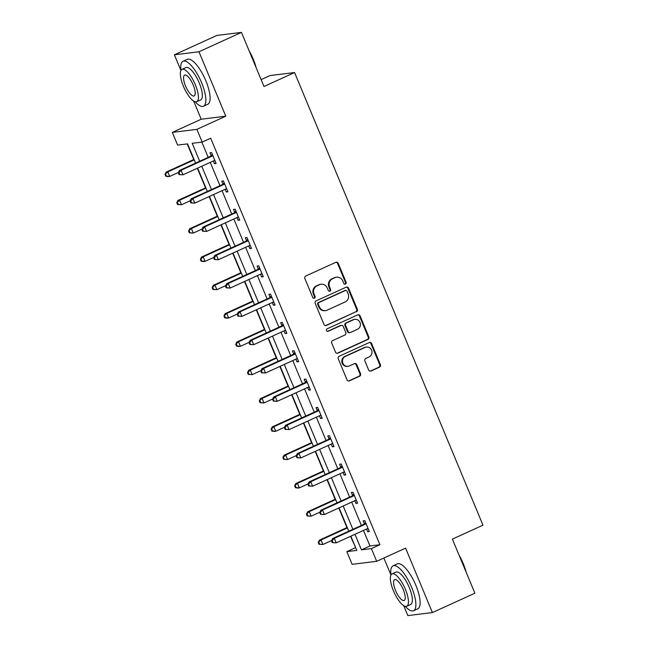 <?xml version="1.0" encoding="UTF-8"?>
<svg xmlns="http://www.w3.org/2000/svg" width="648" height="648" viewBox="0 0 648 648"><rect width="100%" height="100%" fill="white"/><g stroke="black" fill="none" stroke-linecap="round" stroke-linejoin="round"><path stroke-width="0.97" d="M345.457 284.051A1.361 1.28 83 0 0 346.105 282.277L338.232 263.347A1.936 1.823 83 0 0 335.818 262.327L305.791 276.016A1.936 1.823 83 0 0 304.86 278.551L312.741 297.481A1.361 1.28 83 0 0 314.426 298.193A1.361 1.28 83 0 0 315.074 296.42L314.053 293.965A6.205 5.84 83 0 1 317.018 285.833L319.521 284.691A6.205 5.84 83 0 1 327.24 287.963L328.252 290.409A1.361 1.28 83 0 0 329.945 291.122A1.361 1.28 83 0 0 330.593 289.348L329.573 286.894A6.205 5.84 83 0 1 332.537 278.762L335.04 277.619A6.205 5.84 83 0 1 342.752 280.892L343.772 283.338A1.361 1.28 83 0 0 345.457 284.051M344.768 284.148A1.361 1.28 83 0 0 345.441 282.358L337.567 263.428A1.936 1.823 83 0 0 335.996 262.254M313.737 298.291A1.361 1.28 83 0 0 314.41 296.501L313.389 294.046L314.053 293.965M329.249 291.219A1.361 1.28 83 0 0 329.929 289.429L328.909 286.975L329.573 286.894M368.623 369.984A1.936 1.823 83 0 0 371.037 371.004L379.461 367.165A1.936 1.823 83 0 0 380.384 364.622L371.636 343.602A1.936 1.823 83 0 0 369.222 342.581L339.196 356.262A1.936 1.823 83 0 0 338.264 358.806L347.02 379.825A1.936 1.823 83 0 0 349.426 380.846L359.608 376.213A1.936 1.823 83 0 0 360.531 373.669L356.789 364.67A1.936 1.823 83 0 0 354.375 363.649L349.329 365.95A5.184 4.876 83 0 1 342.646 362.516A5.184 4.876 83 0 1 345.36 356.424L365.132 347.409A5.184 4.876 83 0 1 371.814 350.843A5.184 4.876 83 0 1 369.101 356.943L365.804 358.441A1.936 1.823 83 0 0 364.881 360.985L368.623 369.984M363.471 530.429L369.943 545.964L379.898 544.733L371.401 548.605L376.691 561.314L352.123 564.343L346.834 551.634L356.797 550.411L350.868 536.18M241.461 32.4L198.96 51.767L174.393 54.797L216.886 35.429L241.461 32.4L263.971 86.484L294.565 72.544L482.979 525.18L452.385 539.12L474.895 593.204L432.402 612.571L405.583 548.143L376.691 561.314M193.663 101.08L201.212 119.224L225.779 116.195L198.96 51.767M225.779 116.195L196.887 129.365L202.176 142.074L192.213 143.297L199.681 161.239M379.898 544.733L210.673 138.194L202.176 142.074M356.4 311.761A1.936 1.823 83 0 0 357.323 309.218L348.575 288.198A1.936 1.823 83 0 0 346.162 287.177L316.135 300.866A1.936 1.823 83 0 0 315.203 303.402L323.951 324.429A1.936 1.823 83 0 0 326.365 325.45L355.736 311.842A1.936 1.823 83 0 0 356.659 309.299L347.911 288.279A1.936 1.823 83 0 0 346.34 287.105M360.102 315.9L368.858 336.92A1.936 1.823 83 0 1 367.926 339.463L337.9 353.152A1.936 1.823 83 0 1 335.486 352.123L331.744 343.132A1.936 1.823 83 0 1 332.667 340.589L344.849 335.04A1.936 1.823 83 0 0 345.773 332.497L343.294 326.527A1.936 1.823 83 0 0 340.88 325.507L328.204 331.29A1.361 1.28 83 0 1 326.454 330.391A1.361 1.28 83 0 1 327.159 328.795L357.696 314.879A1.936 1.823 83 0 1 360.102 315.9L359.438 315.981L368.194 337.001L368.858 336.92M403.68 605.621L407.835 615.6L432.402 612.571M294.565 72.544L269.997 75.565L261.112 79.615M201.836 142.114L208.186 157.367M210.268 162.373L219.972 185.684M222.053 190.682L231.757 213.994M233.839 218.992L243.543 242.303M245.624 247.309L255.328 270.621M257.41 275.619L267.114 298.931M269.195 303.928L278.899 327.24M280.981 332.246L290.685 355.558M292.766 360.555L302.47 383.867M304.552 388.873L314.256 412.177M316.337 417.182L326.041 440.494M328.123 445.492L337.819 468.804M339.908 473.81L349.604 497.121M351.686 502.119L361.39 525.431M213.346 160.963L214.472 163.677L216.132 163.474L211.604 152.58L209.944 152.79L211.167 155.722M225.131 189.281L226.257 191.986L227.918 191.784L223.39 180.897L221.729 181.1L222.953 184.04M236.917 217.59L238.043 220.304L239.703 220.101L235.175 209.207L233.515 209.409L234.738 212.35M248.702 245.9L249.828 248.613L251.489 248.411L246.961 237.524L245.3 237.727L246.524 240.659M260.488 274.217L261.614 276.931L263.274 276.72L258.746 265.834L257.086 266.036L258.309 268.977M272.273 302.527L273.399 305.24L275.06 305.038L270.532 294.143L268.871 294.354L270.094 297.286M284.059 330.836L285.185 333.55L286.845 333.347L282.317 322.461L280.657 322.664L281.88 325.604M295.844 359.154L296.97 361.868L298.631 361.657L294.103 350.771L292.442 350.973L293.666 353.913M307.63 387.464L308.756 390.177L310.416 389.975L305.888 379.08L304.228 379.291L305.451 382.223M319.415 415.781L320.541 418.487L322.202 418.284L317.674 407.398L316.013 407.6L317.236 410.54M331.201 444.091L332.327 446.804L333.987 446.594L329.459 435.707L327.799 435.91L329.022 438.85M342.986 472.4L344.112 475.114L345.773 474.911L341.245 464.017L339.584 464.227L340.808 467.159M354.772 500.718L355.898 503.423L357.558 503.221L353.022 492.334L351.37 492.537L352.593 495.477M366.557 529.027L367.683 531.741L369.344 531.538L364.808 520.644L363.155 520.846L364.37 523.787M187.223 143.913L193.728 159.538M197.357 168.253L205.513 187.855M209.142 196.563L217.299 216.165M220.928 224.88L229.084 244.474M232.713 253.19L240.87 272.792M244.499 281.499L252.655 301.101M256.284 309.817L264.441 329.411M268.07 338.126L276.226 357.728M279.855 366.436L288.012 386.038M291.641 394.754L299.797 414.356M303.426 423.063L311.583 442.665M315.212 451.381L323.368 470.975M326.997 479.69L335.154 499.292M338.783 508L346.939 527.602M350.568 536.317L355.671 547.722M383.875 558.033L390.947 575.011A24.689 8.019 -114.5 0 1 393.069 565.817L397.321 563.882A24.689 8.019 -114.5 0 1 415.862 585.322A24.689 8.019 -114.5 0 1 417.798 608.804L413.554 610.74A24.689 8.019 -114.5 0 0 411.61 587.258A24.689 8.019 -114.5 0 0 393.069 565.817M355.331 547.763L346.834 551.634M195.575 163.11L187.572 143.872L177.609 145.095L172.319 132.394L196.887 129.365M201.212 119.224L172.319 132.394M174.393 54.797L180.922 70.47A24.689 8.019 -114.5 0 1 183.052 61.268L187.304 59.333A24.689 8.019 -114.5 0 1 205.837 80.773A24.689 8.019 -114.5 0 1 207.781 104.263L203.529 106.199A24.689 8.019 -114.5 0 0 201.593 82.717A24.689 8.019 -114.5 0 0 183.052 61.268M354.974 534.308L361.438 549.836L371.401 548.605M201.763 166.244L211.467 189.556M213.548 194.554L223.252 217.866M225.334 222.871L235.038 246.175M237.119 251.181L246.823 274.493M248.905 279.491L258.609 302.802M260.69 307.808L270.394 331.12M272.476 336.118L282.18 359.429M284.261 364.427L293.965 387.739M296.047 392.745L305.751 416.057M307.832 421.054L317.536 444.366M319.618 449.364L329.322 472.675M331.403 477.681L341.107 500.993M343.189 505.991L352.893 529.303M348.786 531.174L339.082 507.862M337.001 502.864L327.297 479.552M325.215 474.547L315.511 451.243M313.43 446.237L303.726 422.925M301.644 417.928L291.94 394.616M289.859 389.61L280.155 366.298M278.073 361.301L268.369 337.989M266.288 332.991L256.584 309.679M254.502 304.673L244.798 281.362M242.716 276.364L233.013 253.052M230.931 248.054L221.227 224.743M219.146 219.737L209.442 196.425M207.36 191.427L197.656 168.116M369.943 545.964L361.438 549.836M214.472 163.677L215.938 163.013M226.257 191.986L227.723 191.322M238.043 220.304L239.509 219.631M249.828 248.613L251.294 247.949M261.614 276.931L263.08 276.259M273.399 305.24L274.865 304.568M285.185 333.55L286.651 332.886M296.97 361.868L298.436 361.195M308.756 390.177L310.222 389.505M320.541 418.487L322.007 417.822M332.327 446.804L333.793 446.132M344.112 475.114L345.578 474.449M355.898 503.423L357.364 502.759M367.683 531.741L369.149 531.068M336.652 277.166L335.988 277.247A6.205 5.84 83 0 0 334.376 277.7L335.04 277.619M328.909 286.975A6.205 5.84 83 0 1 331.873 278.843L334.376 277.7M321.141 284.237L320.476 284.318A6.205 5.84 83 0 0 318.856 284.772L319.521 284.691M313.389 294.046A6.205 5.84 83 0 1 316.354 285.914L318.856 284.772M325.523 325.596A1.936 1.823 83 0 0 325.701 325.531L355.736 311.842M347.053 291.219A1.361 1.28 83 0 0 345.368 290.507L319.002 302.519A1.361 1.28 83 0 0 318.354 304.301L319.432 306.885A6.205 5.84 83 0 0 327.143 310.149L345.165 301.936A6.205 5.84 83 0 0 348.13 293.803L347.053 291.219M345.716 290.409L345.052 290.49A1.361 1.28 83 0 0 344.704 290.588L345.368 290.507M325.531 310.603L324.867 310.692A6.205 5.84 83 0 1 318.767 306.966L317.69 304.382A1.361 1.28 83 0 1 318.338 302.6L344.704 290.588M337.057 353.298A1.936 1.823 83 0 0 337.235 353.233L367.262 339.544A1.936 1.823 83 0 0 368.194 337.001M341.383 325.361L340.718 325.45A1.936 1.823 83 0 0 340.216 325.588L327.54 331.371A1.361 1.28 83 0 0 327.54 331.371L328.204 331.29M357.485 329.281A5.184 4.876 83 0 0 354.869 319.367A5.184 4.876 83 0 0 353.516 319.748L346.55 322.923A1.936 1.823 83 0 0 345.627 325.466L348.114 331.428A1.936 1.823 83 0 0 350.519 332.456L357.485 329.281M354.869 319.367L354.205 319.448A5.184 4.876 83 0 0 352.852 319.829L353.516 319.748M350.017 332.594L349.353 332.675A1.936 1.823 83 0 1 347.45 331.517L344.963 325.547A1.936 1.823 83 0 1 345.886 323.004L352.852 319.829M359.438 315.981A1.936 1.823 83 0 0 357.874 314.807M366.485 347.028L365.82 347.109A5.184 4.876 83 0 0 364.468 347.49L365.132 347.409M347.984 366.331L347.32 366.412A5.184 4.876 83 0 1 344.696 356.505L364.468 347.49M348.584 381A1.936 1.823 83 0 0 348.762 380.935L358.943 376.294A1.936 1.823 83 0 0 359.867 373.75L356.125 364.751A1.936 1.823 83 0 0 354.553 363.585M370.194 371.15A1.936 1.823 83 0 0 370.373 371.085L378.796 367.246A1.936 1.823 83 0 0 379.72 364.703L370.972 343.683A1.936 1.823 83 0 0 369.401 342.509M194.036 159.4L166.163 172.101L167.824 171.898L169.711 176.434L178.459 172.449M194.23 159.87L167.824 171.898L165.021 174.409L165.775 176.224L166.439 176.143L165.686 174.328M166.439 176.143L169.711 176.434L168.051 176.637L165.775 176.224M165.021 174.409L166.163 172.101M212.042 156.16L210.381 156.371L179.447 170.465L181.108 170.262L212.042 156.16A1.976 1.855 83 0 0 212.617 155.739L212.828 155.52M178.961 172.692L181.108 170.262L182.995 174.798L179.059 174.587L179.723 174.506L178.961 172.692L178.297 172.773L179.059 174.587M214.909 160.534L214.618 160.542A1.976 1.855 83 0 0 213.929 160.696L182.995 174.798L179.723 174.506M210.381 156.371A1.976 1.855 83 0 0 210.956 155.949L212.366 154.427M214.982 160.704L213.872 160.728M179.447 170.465L178.297 172.773M249.059 50.657A24.098 7.825 65.5 0 1 253.23 59.114A24.098 7.825 65.5 0 1 256.163 67.716M254.964 64.849A24.689 8.019 -114.5 0 0 252.923 59.316A24.689 8.019 -114.5 0 0 250.387 53.849M182.007 69.344L185.919 67.562A17.771 5.775 65.5 0 1 199.268 83.001A17.771 5.775 65.5 0 1 200.661 99.913L196.749 101.696A17.771 5.775 -114.5 0 0 195.356 84.783A17.771 5.775 -114.5 0 0 182.007 69.344A17.771 5.775 -114.5 0 0 183.408 86.257A17.771 5.775 -114.5 0 0 196.749 101.696M185.531 85.99A11.453 3.718 -114.5 0 0 194.133 95.945A11.453 3.718 -114.5 0 0 193.234 85.042A11.453 3.718 -114.5 0 0 184.631 75.095A11.453 3.718 -114.5 0 0 185.531 85.99M195.194 101.777A24.689 8.019 -114.5 0 0 203.529 106.199M459.076 555.198A24.098 7.825 65.5 0 1 463.255 563.655A24.098 7.825 65.5 0 1 466.179 572.265M464.989 569.39A24.689 8.019 -114.5 0 0 462.939 563.857A24.689 8.019 -114.5 0 0 460.404 558.39M392.032 573.885L395.936 572.103A17.771 5.775 65.5 0 1 409.285 587.542A17.771 5.775 65.5 0 1 410.686 604.454L406.774 606.236A17.771 5.775 -114.5 0 0 405.381 589.324A17.771 5.775 -114.5 0 0 392.032 573.885A17.771 5.775 -114.5 0 0 393.425 590.798A17.771 5.775 -114.5 0 0 406.774 606.236M395.547 590.539A11.453 3.718 -114.5 0 0 404.149 600.485A11.453 3.718 -114.5 0 0 403.25 589.583A11.453 3.718 -114.5 0 0 394.648 579.636A11.453 3.718 -114.5 0 0 395.547 590.539M405.211 606.317A24.689 8.019 -114.5 0 0 413.554 610.74M205.821 187.718L177.949 200.418L179.609 200.208L181.497 204.752L190.245 200.758M206.015 188.179L179.609 200.208L176.807 202.719L177.56 204.541L178.224 204.452L177.471 202.638M178.224 204.452L181.497 204.752L177.56 204.541M176.807 202.719L177.949 200.418M217.606 216.027L189.734 228.728L191.395 228.525L193.282 233.061L202.03 229.076M217.793 216.489L191.395 228.525L188.592 231.036L189.346 232.851L190.01 232.77L189.257 230.955M190.01 232.77L193.282 233.061L189.346 232.851M188.592 231.036L189.734 228.728M223.827 184.478L222.167 184.68L191.233 198.782L192.893 198.572L223.827 184.478A1.976 1.855 83 0 0 224.402 184.056L224.613 183.838M190.747 201.002L192.893 198.572L194.781 203.108L190.844 202.897L191.508 202.816L190.747 201.002L190.083 201.083L190.844 202.897M226.695 188.852L226.403 188.852A1.976 1.855 83 0 0 225.715 189.014L194.781 203.108L191.508 202.816M222.167 184.68A1.976 1.855 83 0 0 222.742 184.259L224.151 182.736M226.768 189.014L225.658 189.038M191.233 198.782L190.083 201.083M235.613 212.787L233.952 212.989L203.018 227.092L204.679 226.889L235.613 212.787A1.976 1.855 83 0 0 236.188 212.366L236.399 212.147M202.532 229.319L204.679 226.889L206.566 231.425L202.63 231.215L203.294 231.134L202.532 229.319L201.868 229.4L202.63 231.215M238.48 217.161L238.189 217.169A1.976 1.855 83 0 0 237.5 217.323L206.566 231.425L203.294 231.134M233.952 212.989A1.976 1.855 83 0 0 234.527 212.568L235.937 211.054M238.553 217.323L237.443 217.347M203.018 227.092L201.868 229.4M229.392 244.337L201.52 257.037L203.18 256.835L205.068 261.371L213.816 257.386M229.578 244.806L203.18 256.835L200.378 259.346L201.131 261.16L201.795 261.079L201.042 259.265M201.795 261.079L205.068 261.371L203.407 261.581L201.131 261.16M200.378 259.346L201.52 257.037M241.178 272.654L213.305 285.355L214.966 285.144L216.853 289.688L225.601 285.695M241.364 273.116L214.966 285.144L212.163 287.663L212.917 289.478L213.581 289.397L212.828 287.574M213.581 289.397L216.853 289.688L212.917 289.478M212.163 287.663L213.305 285.355M252.963 300.964L225.091 313.664L226.751 313.462L228.639 317.998L237.387 314.013M253.149 301.425L226.751 313.462L223.949 315.973L224.702 317.787L225.366 317.706L224.613 315.892M225.366 317.706L228.639 317.998L226.978 318.2L224.702 317.787M223.949 315.973L225.091 313.664M247.398 241.096L245.738 241.307L214.804 255.401L216.464 255.199L247.398 241.096A1.976 1.855 83 0 0 247.973 240.675L248.184 240.457M214.318 257.629L216.464 255.199L218.352 259.735L214.415 259.524L215.079 259.443L214.318 257.629L213.654 257.71L214.415 259.524M250.266 245.471L249.974 245.479A1.976 1.855 83 0 0 249.286 245.641L218.352 259.735L215.079 259.443M245.738 241.307A1.976 1.855 83 0 0 246.313 240.886L247.722 239.363M250.339 245.641L249.229 245.665M214.804 255.401L213.654 257.71M259.184 269.414L257.523 269.617L226.589 283.719L228.25 283.508L259.184 269.414A1.976 1.855 83 0 0 259.759 268.993L259.969 268.774M226.103 285.938L228.25 283.508L230.137 288.052L226.201 287.842L226.865 287.752L226.103 285.938L225.439 286.019L226.201 287.842M262.051 273.788L261.76 273.788A1.976 1.855 83 0 0 261.071 273.95L230.137 288.052L226.865 287.752M257.523 269.617A1.976 1.855 83 0 0 258.098 269.195L259.508 267.681M262.124 273.95L261.014 273.974M226.589 283.719L225.439 286.019M270.969 297.724L269.309 297.926L238.375 312.028L240.035 311.826L270.969 297.724A1.976 1.855 83 0 0 271.544 297.302L271.755 297.084M237.889 314.256L240.035 311.826L241.923 316.362L237.986 316.151L238.65 316.07L237.889 314.256L237.225 314.337L237.986 316.151M273.837 302.098L273.545 302.106A1.976 1.855 83 0 0 272.857 302.26L241.923 316.362L238.65 316.07M269.309 297.926A1.976 1.855 83 0 0 269.884 297.505L271.293 295.99M273.91 302.268L272.8 302.292M238.375 312.028L237.225 314.337M282.755 326.033L281.094 326.244L250.16 340.338L251.821 340.135L282.755 326.033A1.976 1.855 83 0 0 283.33 325.62L283.541 325.393M249.674 342.565L251.821 340.135L253.708 344.671L249.772 344.461L250.428 344.38L249.674 342.565L249.01 342.646L249.772 344.461M285.622 330.407L285.331 330.415A1.976 1.855 83 0 0 284.642 330.577L253.708 344.671L250.428 344.38M281.094 326.244A1.976 1.855 83 0 0 281.669 325.823L283.079 324.3M285.695 330.577L284.585 330.601M250.16 340.338L249.01 342.646M294.54 354.351L292.88 354.553L261.946 368.655L263.606 368.453L294.54 354.351A1.976 1.855 83 0 0 295.115 353.93L295.326 353.711M261.46 370.875L263.606 368.453L265.494 372.989L261.549 372.778L262.213 372.697L261.46 370.875L260.796 370.964L261.549 372.778M297.408 358.725L297.116 358.733A1.976 1.855 83 0 0 296.428 358.887L265.494 372.989L262.213 372.697M292.88 354.553A1.976 1.855 83 0 0 293.455 354.132L294.864 352.617M297.481 358.887L296.371 358.911M261.946 368.655L260.796 370.964M306.326 382.66L304.665 382.863L273.731 396.965L275.392 396.762L306.326 382.66A1.976 1.855 83 0 0 306.901 382.239L307.111 382.02M273.245 399.192L275.392 396.762L277.279 401.298L273.334 401.088L273.999 401.007L273.245 399.192L272.581 399.273L273.334 401.088M309.193 387.034L308.902 387.042A1.976 1.855 83 0 0 308.213 387.196L277.279 401.298L273.999 401.007M304.665 382.863A1.976 1.855 83 0 0 305.24 382.45L306.65 380.927M309.266 387.204L308.156 387.229M273.731 396.965L272.581 399.273M318.111 410.978L316.451 411.18L285.517 425.282L287.169 425.072L318.111 410.978A1.976 1.855 83 0 0 318.686 410.557L318.897 410.33M285.031 427.502L287.169 425.072L289.065 429.608L285.12 429.397L285.784 429.316L285.031 427.502L284.367 427.583L285.12 429.397M320.979 415.344L320.687 415.352A1.976 1.855 83 0 0 319.999 415.514L289.065 429.608L285.784 429.316M316.451 411.18A1.976 1.855 83 0 0 317.026 410.759L318.435 409.236M321.052 415.514L319.942 415.538M285.517 425.282L284.367 427.583M329.897 439.287L328.236 439.49L297.302 453.592L298.955 453.389L329.897 439.287A1.976 1.855 83 0 0 330.472 438.866L330.674 438.647M296.816 455.819L298.955 453.389L300.85 457.925L296.906 457.715L297.57 457.634L296.816 455.819L296.152 455.9L296.906 457.715M332.764 443.661L332.473 443.669A1.976 1.855 83 0 0 331.784 443.823L300.85 457.925L297.57 457.634M328.236 439.49A1.976 1.855 83 0 0 328.811 439.069L330.221 437.554M332.837 443.823L331.727 443.848M297.302 453.592L296.152 455.9M341.682 467.597L340.022 467.807L309.088 481.901L310.74 481.699L341.682 467.597A1.976 1.855 83 0 0 342.257 467.176L342.46 466.957M308.602 484.129L310.74 481.699L312.636 486.235L308.691 486.024L309.355 485.943L308.602 484.129L307.938 484.21L308.691 486.024M344.55 471.971L344.258 471.979A1.976 1.855 83 0 0 343.57 472.133L312.636 486.235L309.355 485.943M340.022 467.807A1.976 1.855 83 0 0 340.597 467.386L342.006 465.863M344.623 472.141L343.513 472.165M309.088 481.901L307.938 484.21M264.749 329.273L236.876 341.974L238.537 341.771L240.424 346.307L249.172 342.322M264.935 329.743L238.537 341.771L235.734 344.282L236.488 346.097L237.152 346.016L236.399 344.201M237.152 346.016L240.424 346.307L238.764 346.518L236.488 346.097M235.734 344.282L236.876 341.974M276.534 357.591L248.662 370.291L250.322 370.089L252.21 374.625L260.958 370.64M276.72 358.052L250.322 370.089L247.52 372.6L248.273 374.414L248.937 374.333L248.184 372.519M248.937 374.333L252.21 374.625L248.273 374.414M247.52 372.6L248.662 370.291M288.32 385.9L260.447 398.601L262.108 398.399L263.995 402.935L272.743 398.949M288.506 386.362L262.108 398.399L259.305 400.91L260.059 402.724L260.723 402.643L259.969 400.829M260.723 402.643L263.995 402.935L260.059 402.724M259.305 400.91L260.447 398.601M300.105 414.218L272.233 426.919L273.893 426.708L275.781 431.244L284.529 427.259M300.291 414.68L273.893 426.708L271.091 429.219L271.844 431.033L272.508 430.952L271.755 429.138M272.508 430.952L275.781 431.244L274.12 431.455L271.844 431.033M271.091 429.219L272.233 426.919M311.882 442.527L284.018 455.228L285.679 455.026L287.566 459.562L296.314 455.576M312.077 442.989L285.679 455.026L282.876 457.537L283.63 459.351L284.294 459.27L283.541 457.456M284.294 459.27L287.566 459.562L283.63 459.351M282.876 457.537L284.018 455.228M323.668 470.837L295.804 483.538L297.464 483.335L299.352 487.871L308.1 483.886M323.862 471.307L297.464 483.335L294.662 485.846L295.415 487.661L296.079 487.58L295.326 485.765M296.079 487.58L299.352 487.871L297.691 488.074L295.415 487.661M294.662 485.846L295.804 483.538M335.453 499.154L307.589 511.855L309.25 511.645L311.137 516.189L319.885 512.195M335.648 499.616L309.25 511.645L306.447 514.156L307.201 515.978L307.865 515.889L307.111 514.075M307.865 515.889L311.137 516.189L307.201 515.978M306.447 514.156L307.589 511.855M353.468 495.914L351.807 496.117L320.865 510.219L322.526 510.008L353.468 495.914A1.976 1.855 83 0 0 354.043 495.493L354.245 495.275M320.387 512.438L322.526 510.008L324.421 514.553L320.476 514.334L321.141 514.253L320.387 512.438L319.723 512.519L320.476 514.334M356.335 500.288L356.044 500.288A1.976 1.855 83 0 0 355.355 500.45L324.421 514.553L321.141 514.253M351.807 496.117A1.976 1.855 83 0 0 352.382 495.696L353.792 494.173M356.408 500.45L355.298 500.475M320.865 510.219L319.723 512.519M347.239 527.464L319.375 540.165L321.035 539.962L322.923 544.498L331.671 540.513M347.433 527.926L321.035 539.962L318.233 542.473L318.986 544.288L319.65 544.207L318.897 542.392M319.65 544.207L322.923 544.498L318.986 544.288M318.233 542.473L319.375 540.165M365.253 524.224L363.593 524.426L332.651 538.529L334.311 538.326L365.253 524.224A1.976 1.855 83 0 0 365.828 523.803L366.031 523.584M332.173 540.756L334.311 538.326L336.207 542.862L332.262 542.651L332.926 542.57L332.173 540.756L331.509 540.837L332.262 542.651M368.121 528.598L367.829 528.606A1.976 1.855 83 0 0 367.141 528.76L336.207 542.862L332.926 542.57M363.593 524.426A1.976 1.855 83 0 0 364.168 524.005L365.577 522.49M368.194 528.76L367.084 528.784M332.651 538.529L331.509 540.837M345.441 282.358L346.105 282.277M314.41 296.501L315.074 296.42M329.929 289.429L330.593 289.348M331.873 278.843L332.537 278.762M316.354 285.914L317.018 285.833M337.567 263.428L338.232 263.347M325.701 325.531L326.365 325.45M347.911 288.279L348.575 288.198M356.659 309.299L357.323 309.218M318.338 302.6L319.002 302.519M317.69 304.382L318.354 304.301M318.767 306.966L319.432 306.885M367.262 339.544L367.926 339.463M337.235 353.233L337.9 353.152M340.216 325.588L340.88 325.507M345.886 323.004L346.55 322.923M344.963 325.547L345.627 325.466M347.45 331.517L348.114 331.428M344.696 356.505L345.36 356.424M356.125 364.751L356.789 364.67M359.867 373.75L360.531 373.669M358.943 376.294L359.608 376.213M348.762 380.935L349.426 380.846M370.972 343.683L371.636 343.602M379.72 364.703L380.384 364.622M378.796 367.246L379.461 367.165M370.373 371.085L371.037 371.004M212.617 155.739L210.956 155.949M224.402 184.056L222.742 184.259M236.188 212.366L234.527 212.568M247.973 240.675L246.313 240.886M259.759 268.993L258.098 269.195M271.544 297.302L269.884 297.505M283.33 325.62L281.669 325.823M295.115 353.93L293.455 354.132M306.901 382.239L305.24 382.45M318.686 410.557L317.026 410.759M330.472 438.866L328.811 439.069M342.257 467.176L340.597 467.386M354.043 495.493L352.382 495.696M365.828 523.803L364.168 524.005"/></g></svg>
